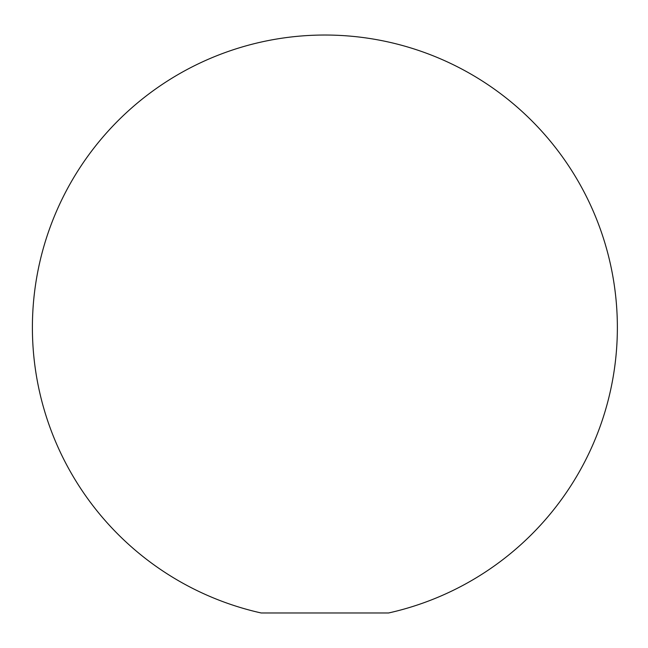 <?xml version="1.0" encoding="UTF-8"?>
<svg xmlns="http://www.w3.org/2000/svg" width="648" height="648" viewBox="0 0 648 648"><rect width="100%" height="100%" fill="white"/><g stroke="black" fill="none" stroke-linecap="round" stroke-linejoin="round"><path stroke-width="0.97" d="M324.883 612.968L261.136 612.968A292.483 292.483 0 0 1 324.883 35.032A292.483 292.483 0 0 1 388.63 612.968L324.883 612.968"/></g></svg>
